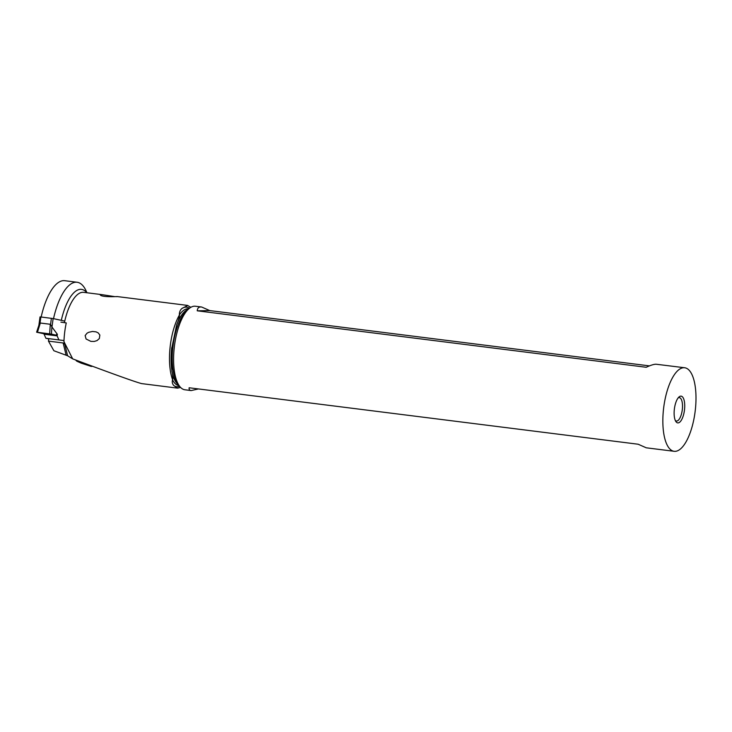 <?xml version="1.0" encoding="UTF-8"?>
<svg xmlns="http://www.w3.org/2000/svg" width="732" height="732" viewBox="0 0 732 732"><rect width="100%" height="100%" fill="white"/><g stroke="black" fill="none" stroke-linecap="round" stroke-linejoin="round"><path stroke-width="1.1" d="M55.943 335.128L51.423 334.094L55.943 335.128A27.962 0.86 7.9 0 0 56.611 335.293L57.114 335.869L56.611 335.293A27.962 0.86 7.9 0 1 55.943 335.128L56.977 334.002L57.371 334.304L51.963 327.021L53.134 318.576L40.873 316.983L40.031 316.91L38.97 324.596L40.324 323.022L37.442 332.291L51.423 334.094L37.442 332.291L42.346 333.417A27.962 0.86 7.9 0 1 43.499 333.646L44.112 334.231L43.499 333.646A27.962 0.86 7.9 0 0 42.346 333.417L36.719 332.246M53.134 318.576L64.755 321.083M38.924 325.154L36.618 332.163M38.979 324.587L39.812 323.434M49.666 333.829L50.288 324.276L40.324 323.022M51.688 326.17L50.673 324.788L51.899 326.783L51.423 334.094M50.288 324.276L50.673 324.788M63.995 340.554L58.926 339.923L57.114 335.869L58.917 339.923L45.915 338.285L48.77 338.898L45.915 338.285L44.112 334.231L45.915 338.285M179.486 314.906A41.669 15.674 97.2 0 0 170.071 347.48A41.669 15.674 97.2 0 0 172.66 379.835C173.017 377.739 172.743 374.738 171.855 370.831L171.828 347.819L176.714 324.569C178.434 320.662 179.349 317.441 179.486 314.906L179.367 314.888C179.267 312.317 180.09 310.194 181.847 308.529L187.667 305.5L190.842 307.321M180.603 387.448L177.565 388.143L173.749 385.499A40.086 15.079 97.2 0 0 179.651 386.34M177.565 388.143L141.66 383.605C135.877 382.177 112.884 373.933 72.688 358.881L63.949 341.634A41.669 15.674 -82.8 0 1 64.471 334.204A41.669 15.674 -82.8 0 1 66.255 322.931L60.912 322.162M172.66 379.835L172.542 379.817C171.947 381.985 172.349 383.879 173.749 385.499M114.677 296.616L101.94 294.648L100.083 294.758L100.623 295.307C104.081 297.659 121.604 296.204 116.571 296.661M99.332 338.577L99.854 335.073L98.207 332.895L96.075 331.861L92.47 331.468L88.737 332.291L87.035 333.197L85.141 335.576L86.083 338.989L90.869 341.377L94.245 341.46L97.017 340.6L99.332 338.577M63.949 341.634L65.011 344.488L63.153 342.969L48.458 341.121L53.884 350.747L67.6 355.761L64.755 344.049M72.688 358.881L67.6 355.761M86.916 292.754A51.624 19.425 97.2 0 0 77.089 282.25L64.7 280.695A51.624 19.425 97.2 0 0 41.157 317.02M48.458 341.121L48.806 338.651M77.089 282.25A51.624 19.425 97.2 0 0 53.518 318.658M92.552 366.293L91.235 366.421L81.17 363.136L76.778 361.178L75.625 359.979M678.152 397.897A11.785 4.438 -82.8 0 1 679.342 397.641A11.785 4.438 -82.8 0 1 682.343 409.261A11.785 4.438 -82.8 0 1 676.405 421.037A11.785 4.438 -82.8 0 1 675.316 420.488M684.539 409.444A13.478 5.069 -82.8 0 1 675.846 421.495A13.478 5.069 -82.8 0 1 674.309 409.627A13.478 5.069 -82.8 0 1 678.912 397.055A13.478 5.069 -82.8 0 1 684.539 409.444M663.439 409.819A42.108 15.839 97.2 0 0 674.172 451.305A42.108 15.839 97.2 0 0 695.4 409.243A42.108 15.839 97.2 0 0 684.676 367.757A42.108 15.839 97.2 0 0 663.439 409.819M198.445 388.939L191.153 390.568L184.903 389.781A42.108 15.839 -82.8 0 1 178.974 385.38A42.108 15.839 -82.8 0 1 174.179 348.295A42.108 15.839 -82.8 0 1 188.572 309.032A42.108 15.839 -82.8 0 1 195.407 306.232L201.657 307.019L209.755 310.588L649.458 365.881M684.676 367.757L655.945 364.207C653.758 364.262 650.519 365.286 646.237 367.272L197.228 310.807C197.448 307.962 198.921 306.699 201.657 307.019M191.153 390.568C189.57 390.357 188.893 389.424 189.14 387.768L638.148 444.223L646.246 447.801L674.172 451.305M197.228 310.807L209.755 310.588M40.004 323.215L40.873 316.983M57.142 335.933L57.371 334.304M56.611 335.293L43.499 333.646M57.114 335.869L44.112 334.231M51.396 318.31L50.535 324.541M189.469 308.263A40.086 15.079 97.2 0 0 181.847 308.529M64.398 322.693A41.669 15.674 -82.8 0 1 83.631 292.343L101.94 294.648M64.535 343.152L64.288 342.128M63.153 342.969L66.109 355.13M61.305 320.342A44.359 16.69 -82.8 0 1 86.834 292.745M178.974 385.38L177.29 382.799A39.528 14.869 -82.8 0 1 172.789 347.975A39.528 14.869 -82.8 0 1 186.303 311.118L188.572 309.032M171.855 370.831A38.741 14.576 97.2 0 0 178.727 384.995M171.672 369.294A43.014 16.186 -82.8 0 1 171.7 347.755M179.166 385.673L179.011 385.645A38.741 14.576 -82.8 0 1 172.542 379.817M179.367 314.888A38.741 14.576 -82.8 0 1 188.682 308.776L188.829 308.794M188.234 309.334A38.741 14.576 97.2 0 0 176.714 324.569M187.676 305.427L117.276 296.57"/></g></svg>
